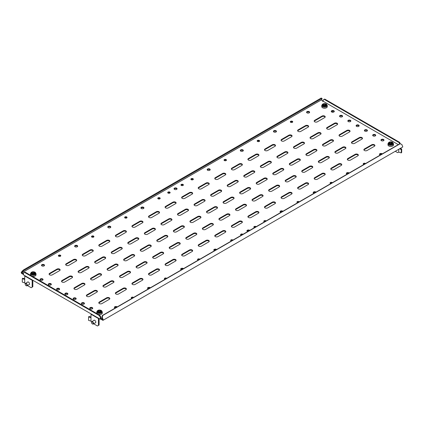 <?xml version="1.0" encoding="UTF-8"?>
<svg xmlns="http://www.w3.org/2000/svg" width="424" height="424" viewBox="0 0 424 424"><rect width="100%" height="100%" fill="white"/><g stroke="black" fill="none" stroke-linecap="round" stroke-linejoin="round"><path stroke-width="0.64" d="M28.869 284.674A1.521 0.88 -120 0 0 29.219 284.605A1.521 0.88 -120 0 0 29.537 283.91A1.521 0.88 -120 0 0 28.869 282.379A1.521 0.88 -120 0 0 27.698 281.971A1.521 0.88 -120 0 0 27.465 282.241M95.14 322.934A1.521 0.88 -120 0 0 95.49 322.865A1.521 0.88 -120 0 0 95.808 322.171A1.521 0.88 -120 0 0 95.14 320.639A1.521 0.88 -120 0 0 93.969 320.231A1.521 0.88 -120 0 0 93.731 320.502M89.782 308.524A1.521 0.88 180 0 1 90.148 308.19A1.521 0.88 180 0 1 92.665 308.524M90.148 307.617A1.521 0.88 180 0 1 91.807 307.426A1.521 0.88 180 0 1 92.745 308.237A1.521 0.88 180 0 1 92.3 308.858A1.521 0.88 180 0 1 90.641 309.048A1.521 0.88 180 0 1 89.703 308.237A1.521 0.88 180 0 1 90.148 307.617M81.498 303.743A1.521 0.88 180 0 1 81.864 303.409A1.521 0.88 180 0 1 84.381 303.743M81.864 302.831A1.521 0.88 180 0 1 83.523 302.641A1.521 0.88 180 0 1 84.461 303.457A1.521 0.88 180 0 1 84.016 304.077A1.521 0.88 180 0 1 82.357 304.268A1.521 0.88 180 0 1 81.419 303.457A1.521 0.88 180 0 1 81.864 302.831M73.214 298.957A1.521 0.88 180 0 1 73.58 298.623A1.521 0.88 180 0 1 76.097 298.957M73.58 298.051A1.521 0.88 180 0 1 75.239 297.86A1.521 0.88 180 0 1 76.177 298.671A1.521 0.88 180 0 1 75.732 299.296A1.521 0.88 180 0 1 74.073 299.487A1.521 0.88 180 0 1 73.135 298.671A1.521 0.88 180 0 1 73.58 298.051M64.936 294.176A1.521 0.88 180 0 1 65.296 293.843A1.521 0.88 180 0 1 67.814 294.176M65.296 293.27A1.521 0.88 180 0 1 66.955 293.079A1.521 0.88 180 0 1 67.893 293.89A1.521 0.88 180 0 1 67.448 294.51A1.521 0.88 180 0 1 65.789 294.701A1.521 0.88 180 0 1 64.851 293.89A1.521 0.88 180 0 1 65.296 293.27M56.652 289.396A1.521 0.88 180 0 1 57.012 289.057A1.521 0.88 180 0 1 59.53 289.396M57.012 288.484A1.521 0.88 180 0 1 58.671 288.294A1.521 0.88 180 0 1 59.614 289.104A1.521 0.88 180 0 1 59.164 289.73A1.521 0.88 180 0 1 57.505 289.921A1.521 0.88 180 0 1 56.567 289.104A1.521 0.88 180 0 1 57.012 288.484M48.368 284.61A1.521 0.88 180 0 1 48.728 284.276A1.521 0.88 180 0 1 51.246 284.61M48.728 283.704A1.521 0.88 180 0 1 50.387 283.513A1.521 0.88 180 0 1 51.331 284.324A1.521 0.88 180 0 1 50.88 284.944A1.521 0.88 180 0 1 49.221 285.135A1.521 0.88 180 0 1 48.283 284.324A1.521 0.88 180 0 1 48.728 283.704M363.94 150.032A1.876 1.081 180 0 1 364.417 149.55L371.71 145.342A1.876 1.081 180 0 1 374.843 145.824M364.417 150.509A1.876 1.081 180 0 1 363.871 149.746A1.876 1.081 180 0 1 364.417 148.978L371.71 144.769A1.876 1.081 180 0 1 373.751 144.536A1.876 1.081 180 0 1 374.911 145.533A1.876 1.081 180 0 1 374.36 146.301L367.073 150.509A1.876 1.081 180 0 1 364.417 150.509M351.512 142.856A1.876 1.081 180 0 1 351.994 142.379L359.282 138.171A1.876 1.081 180 0 1 362.419 138.648M351.994 143.333A1.876 1.081 180 0 1 351.443 142.57A1.876 1.081 180 0 1 351.994 141.807L359.282 137.599A1.876 1.081 180 0 1 361.328 137.36A1.876 1.081 180 0 1 362.483 138.362A1.876 1.081 180 0 1 361.937 139.125L354.644 143.333A1.876 1.081 180 0 1 351.994 143.333M339.089 135.685A1.876 1.081 180 0 1 339.571 135.203L346.859 130.995A1.876 1.081 180 0 1 349.991 131.472M339.571 136.162A1.876 1.081 180 0 1 339.02 135.394A1.876 1.081 180 0 1 339.571 134.631L346.859 130.422A1.876 1.081 180 0 1 348.899 130.189A1.876 1.081 180 0 1 350.06 131.186A1.876 1.081 180 0 1 349.509 131.954L342.221 136.162A1.876 1.081 180 0 1 339.571 136.162M326.66 128.509A1.876 1.081 180 0 1 327.143 128.032L334.435 123.824A1.876 1.081 180 0 1 337.568 124.301M327.143 128.986A1.876 1.081 180 0 1 326.597 128.223A1.876 1.081 180 0 1 327.143 127.454L334.435 123.246A1.876 1.081 180 0 1 336.476 123.013A1.876 1.081 180 0 1 337.631 124.015A1.876 1.081 180 0 1 337.085 124.778L329.793 128.986A1.876 1.081 180 0 1 327.143 128.986M314.237 121.333A1.876 1.081 180 0 1 314.719 120.856L322.007 116.648A1.876 1.081 180 0 1 325.139 117.125M314.719 121.815A1.876 1.081 180 0 1 314.168 121.047A1.876 1.081 180 0 1 314.719 120.284L322.007 116.075A1.876 1.081 180 0 1 324.053 115.842A1.876 1.081 180 0 1 325.208 116.838A1.876 1.081 180 0 1 324.657 117.607L317.369 121.815A1.876 1.081 180 0 1 314.719 121.815M347.373 159.594A1.876 1.081 180 0 1 347.855 159.117L355.142 154.908A1.876 1.081 180 0 1 358.275 155.385M347.855 160.076A1.876 1.081 180 0 1 347.304 159.307A1.876 1.081 180 0 1 347.855 158.544L355.142 154.336A1.876 1.081 180 0 1 357.183 154.103A1.876 1.081 180 0 1 358.344 155.099A1.876 1.081 180 0 1 357.792 155.868L350.505 160.076A1.876 1.081 180 0 1 347.855 160.076M334.944 152.423A1.876 1.081 180 0 1 335.426 151.946L342.719 147.738A1.876 1.081 180 0 1 345.851 148.214M335.426 152.9A1.876 1.081 180 0 1 334.881 152.137A1.876 1.081 180 0 1 335.426 151.368L342.719 147.16A1.876 1.081 180 0 1 344.76 146.927A1.876 1.081 180 0 1 345.915 147.928A1.876 1.081 180 0 1 345.369 148.692L338.076 152.9A1.876 1.081 180 0 1 335.426 152.9M322.521 145.247A1.876 1.081 180 0 1 323.003 144.769L330.291 140.561A1.876 1.081 180 0 1 333.423 141.038M323.003 145.729A1.876 1.081 180 0 1 322.452 144.96A1.876 1.081 180 0 1 323.003 144.197L330.291 139.989A1.876 1.081 180 0 1 332.331 139.75A1.876 1.081 180 0 1 333.492 140.752A1.876 1.081 180 0 1 332.941 141.515L325.653 145.729A1.876 1.081 180 0 1 323.003 145.729M310.092 138.076A1.876 1.081 180 0 1 310.575 137.599L317.868 133.385A1.876 1.081 180 0 1 321 133.867M310.575 138.553A1.876 1.081 180 0 1 310.029 137.789A1.876 1.081 180 0 1 310.575 137.021L317.868 132.813A1.876 1.081 180 0 1 319.908 132.579A1.876 1.081 180 0 1 321.063 133.581A1.876 1.081 180 0 1 320.518 134.344L313.225 138.553A1.876 1.081 180 0 1 310.575 138.553M297.669 130.899A1.876 1.081 180 0 1 298.151 130.422L305.439 126.214A1.876 1.081 180 0 1 308.571 126.691M298.151 131.376A1.876 1.081 180 0 1 297.6 130.613A1.876 1.081 180 0 1 298.151 129.85L305.439 125.642A1.876 1.081 180 0 1 307.485 125.403A1.876 1.081 180 0 1 308.64 126.405A1.876 1.081 180 0 1 308.089 127.168L300.801 131.376A1.876 1.081 180 0 1 298.151 131.376M330.805 169.16A1.876 1.081 180 0 1 331.287 168.683L338.575 164.475A1.876 1.081 180 0 1 341.707 164.952M331.287 169.637A1.876 1.081 180 0 1 330.736 168.874A1.876 1.081 180 0 1 331.287 168.111L338.575 163.903A1.876 1.081 180 0 1 340.615 163.664A1.876 1.081 180 0 1 341.776 164.666A1.876 1.081 180 0 1 341.225 165.429L333.937 169.637A1.876 1.081 180 0 1 331.287 169.637M318.376 161.989A1.876 1.081 180 0 1 318.859 161.507L326.151 157.299A1.876 1.081 180 0 1 329.284 157.776M318.859 162.466A1.876 1.081 180 0 1 318.313 161.698A1.876 1.081 180 0 1 318.859 160.934L326.151 156.726A1.876 1.081 180 0 1 328.192 156.493A1.876 1.081 180 0 1 329.347 157.489A1.876 1.081 180 0 1 328.801 158.258L321.509 162.466A1.876 1.081 180 0 1 318.859 162.466M305.953 154.813A1.876 1.081 180 0 1 306.435 154.336L313.723 150.128A1.876 1.081 180 0 1 316.855 150.605M306.435 155.29A1.876 1.081 180 0 1 305.884 154.527A1.876 1.081 180 0 1 306.435 153.764L313.723 149.55A1.876 1.081 180 0 1 315.769 149.317A1.876 1.081 180 0 1 316.924 150.319A1.876 1.081 180 0 1 316.373 151.082L309.085 155.29A1.876 1.081 180 0 1 306.435 155.29M293.525 147.637A1.876 1.081 180 0 1 294.007 147.16L301.3 142.952A1.876 1.081 180 0 1 304.432 143.429M294.007 148.119A1.876 1.081 180 0 1 293.461 147.351A1.876 1.081 180 0 1 294.007 146.587L301.3 142.379A1.876 1.081 180 0 1 303.34 142.146A1.876 1.081 180 0 1 304.496 143.142A1.876 1.081 180 0 1 303.95 143.911L296.657 148.119A1.876 1.081 180 0 1 294.007 148.119M281.101 140.466A1.876 1.081 180 0 1 281.584 139.989L288.871 135.781A1.876 1.081 180 0 1 292.004 136.258M281.584 140.943A1.876 1.081 180 0 1 281.033 140.18A1.876 1.081 180 0 1 281.584 139.411L288.871 135.203A1.876 1.081 180 0 1 290.917 134.97A1.876 1.081 180 0 1 292.072 135.972A1.876 1.081 180 0 1 291.521 136.735L284.234 140.943A1.876 1.081 180 0 1 281.584 140.943M314.237 178.727A1.876 1.081 180 0 1 314.719 178.25L322.007 174.041A1.876 1.081 180 0 1 325.139 174.518M314.719 179.204A1.876 1.081 180 0 1 314.168 178.44A1.876 1.081 180 0 1 314.719 177.672L322.007 173.464A1.876 1.081 180 0 1 324.053 173.231A1.876 1.081 180 0 1 325.208 174.232A1.876 1.081 180 0 1 324.657 174.995L317.369 179.204A1.876 1.081 180 0 1 314.719 179.204M301.809 171.55A1.876 1.081 180 0 1 302.291 171.073L309.584 166.865A1.876 1.081 180 0 1 312.716 167.342M302.291 172.033A1.876 1.081 180 0 1 301.745 171.264A1.876 1.081 180 0 1 302.291 170.501L309.584 166.293A1.876 1.081 180 0 1 311.624 166.054A1.876 1.081 180 0 1 312.779 167.056A1.876 1.081 180 0 1 312.234 167.819L304.941 172.033A1.876 1.081 180 0 1 302.291 172.033M289.385 164.38A1.876 1.081 180 0 1 289.868 163.903L297.155 159.689A1.876 1.081 180 0 1 300.287 160.171M289.868 164.857A1.876 1.081 180 0 1 289.316 164.093A1.876 1.081 180 0 1 289.868 163.325L297.155 159.117A1.876 1.081 180 0 1 299.201 158.883A1.876 1.081 180 0 1 300.356 159.885A1.876 1.081 180 0 1 299.805 160.648L292.518 164.857A1.876 1.081 180 0 1 289.868 164.857M276.957 157.203A1.876 1.081 180 0 1 277.439 156.726L284.732 152.518A1.876 1.081 180 0 1 287.864 152.995M277.439 157.68A1.876 1.081 180 0 1 276.893 156.917A1.876 1.081 180 0 1 277.439 156.154L284.732 151.946A1.876 1.081 180 0 1 286.772 151.707A1.876 1.081 180 0 1 287.933 152.709A1.876 1.081 180 0 1 287.382 153.472L280.094 157.68A1.876 1.081 180 0 1 277.439 157.68M264.534 150.032A1.876 1.081 180 0 1 265.016 149.55L272.303 145.342A1.876 1.081 180 0 1 275.436 145.824M265.016 150.509A1.876 1.081 180 0 1 264.465 149.746A1.876 1.081 180 0 1 265.016 148.978L272.303 144.769A1.876 1.081 180 0 1 274.349 144.536A1.876 1.081 180 0 1 275.505 145.533A1.876 1.081 180 0 1 274.959 146.301L267.666 150.509A1.876 1.081 180 0 1 265.016 150.509M297.669 188.293A1.876 1.081 180 0 1 298.151 187.811L305.439 183.603A1.876 1.081 180 0 1 308.571 184.085M298.151 188.77A1.876 1.081 180 0 1 297.6 188.002A1.876 1.081 180 0 1 298.151 187.238L305.439 183.03A1.876 1.081 180 0 1 307.485 182.797A1.876 1.081 180 0 1 308.64 183.793A1.876 1.081 180 0 1 308.089 184.562L300.801 188.77A1.876 1.081 180 0 1 298.151 188.77M285.241 181.117A1.876 1.081 180 0 1 285.723 180.64L293.016 176.432A1.876 1.081 180 0 1 296.148 176.909M285.723 181.594A1.876 1.081 180 0 1 285.177 180.831A1.876 1.081 180 0 1 285.723 180.067L293.016 175.854A1.876 1.081 180 0 1 295.056 175.621A1.876 1.081 180 0 1 296.212 176.623A1.876 1.081 180 0 1 295.666 177.386L288.373 181.594A1.876 1.081 180 0 1 285.723 181.594M272.817 173.941A1.876 1.081 180 0 1 273.3 173.464L280.587 169.256A1.876 1.081 180 0 1 283.72 169.733M273.3 174.423A1.876 1.081 180 0 1 272.749 173.654A1.876 1.081 180 0 1 273.3 172.891L280.587 168.683A1.876 1.081 180 0 1 282.633 168.45A1.876 1.081 180 0 1 283.789 169.446A1.876 1.081 180 0 1 283.237 170.215L275.95 174.423A1.876 1.081 180 0 1 273.3 174.423M260.394 166.77A1.876 1.081 180 0 1 260.871 166.293L268.164 162.085A1.876 1.081 180 0 1 271.296 162.562M260.871 167.247A1.876 1.081 180 0 1 260.325 166.484A1.876 1.081 180 0 1 260.871 165.715L268.164 161.507A1.876 1.081 180 0 1 270.205 161.274A1.876 1.081 180 0 1 271.365 162.275A1.876 1.081 180 0 1 270.814 163.039L263.527 167.247A1.876 1.081 180 0 1 260.871 167.247M247.966 159.594A1.876 1.081 180 0 1 248.448 159.117L255.736 154.908A1.876 1.081 180 0 1 258.873 155.385M248.448 160.076A1.876 1.081 180 0 1 247.897 159.307A1.876 1.081 180 0 1 248.448 158.544L255.736 154.336A1.876 1.081 180 0 1 257.781 154.103A1.876 1.081 180 0 1 258.937 155.099A1.876 1.081 180 0 1 258.391 155.868L251.098 160.076A1.876 1.081 180 0 1 248.448 160.076M281.101 197.854A1.876 1.081 180 0 1 281.584 197.377L288.871 193.169A1.876 1.081 180 0 1 292.004 193.646M281.584 198.337A1.876 1.081 180 0 1 281.033 197.568A1.876 1.081 180 0 1 281.584 196.805L288.871 192.597A1.876 1.081 180 0 1 290.917 192.358A1.876 1.081 180 0 1 292.072 193.36A1.876 1.081 180 0 1 291.521 194.123L284.234 198.337A1.876 1.081 180 0 1 281.584 198.337M268.678 190.683A1.876 1.081 180 0 1 269.155 190.206L276.448 185.993A1.876 1.081 180 0 1 279.58 186.475M269.155 191.16A1.876 1.081 180 0 1 268.609 190.397A1.876 1.081 180 0 1 269.155 189.629L276.448 185.421A1.876 1.081 180 0 1 278.489 185.187A1.876 1.081 180 0 1 279.649 186.189A1.876 1.081 180 0 1 279.098 186.952L271.811 191.16A1.876 1.081 180 0 1 269.155 191.16M256.25 183.507A1.876 1.081 180 0 1 256.732 183.03L264.019 178.822A1.876 1.081 180 0 1 267.152 179.299M256.732 183.984A1.876 1.081 180 0 1 256.181 183.221A1.876 1.081 180 0 1 256.732 182.458L264.019 178.25A1.876 1.081 180 0 1 266.065 178.011A1.876 1.081 180 0 1 267.221 179.013A1.876 1.081 180 0 1 266.675 179.776L259.382 183.984A1.876 1.081 180 0 1 256.732 183.984M243.827 176.336A1.876 1.081 180 0 1 244.309 175.854L251.596 171.646A1.876 1.081 180 0 1 254.729 172.128M244.309 176.813A1.876 1.081 180 0 1 243.758 176.05A1.876 1.081 180 0 1 244.309 175.282L251.596 171.073A1.876 1.081 180 0 1 253.637 170.84A1.876 1.081 180 0 1 254.798 171.837A1.876 1.081 180 0 1 254.246 172.605L246.959 176.813A1.876 1.081 180 0 1 244.309 176.813M231.398 169.16A1.876 1.081 180 0 1 231.88 168.683L239.173 164.475A1.876 1.081 180 0 1 242.305 164.952M231.88 169.637A1.876 1.081 180 0 1 231.334 168.874A1.876 1.081 180 0 1 231.88 168.111L239.173 163.903A1.876 1.081 180 0 1 241.214 163.664A1.876 1.081 180 0 1 242.369 164.666A1.876 1.081 180 0 1 241.823 165.429L234.53 169.637A1.876 1.081 180 0 1 231.88 169.637M264.534 207.421A1.876 1.081 180 0 1 265.016 206.944L272.303 202.736A1.876 1.081 180 0 1 275.436 203.213M265.016 207.898A1.876 1.081 180 0 1 264.465 207.135A1.876 1.081 180 0 1 265.016 206.371L272.303 202.158A1.876 1.081 180 0 1 274.349 201.925A1.876 1.081 180 0 1 275.505 202.926A1.876 1.081 180 0 1 274.959 203.69L267.666 207.898A1.876 1.081 180 0 1 265.016 207.898M252.11 200.25A1.876 1.081 180 0 1 252.593 199.768L259.88 195.559A1.876 1.081 180 0 1 263.012 196.036M252.593 200.727A1.876 1.081 180 0 1 252.042 199.958A1.876 1.081 180 0 1 252.593 199.195L259.88 194.987A1.876 1.081 180 0 1 261.921 194.754A1.876 1.081 180 0 1 263.081 195.75A1.876 1.081 180 0 1 262.53 196.519L255.243 200.727A1.876 1.081 180 0 1 252.593 200.727M239.682 193.074A1.876 1.081 180 0 1 240.164 192.597L247.452 188.388A1.876 1.081 180 0 1 250.589 188.866M240.164 193.551A1.876 1.081 180 0 1 239.613 192.788A1.876 1.081 180 0 1 240.164 192.019L247.452 187.811A1.876 1.081 180 0 1 249.498 187.578A1.876 1.081 180 0 1 250.653 188.579A1.876 1.081 180 0 1 250.107 189.343L242.814 193.551A1.876 1.081 180 0 1 240.164 193.551M227.259 185.898A1.876 1.081 180 0 1 227.741 185.421L235.029 181.212A1.876 1.081 180 0 1 238.161 181.689M227.741 186.38A1.876 1.081 180 0 1 227.19 185.611A1.876 1.081 180 0 1 227.741 184.848L235.029 180.64A1.876 1.081 180 0 1 237.069 180.407A1.876 1.081 180 0 1 238.23 181.403A1.876 1.081 180 0 1 237.679 182.172L230.391 186.38A1.876 1.081 180 0 1 227.741 186.38M214.83 178.727A1.876 1.081 180 0 1 215.312 178.25L222.605 174.041A1.876 1.081 180 0 1 225.738 174.518M215.312 179.204A1.876 1.081 180 0 1 214.767 178.44A1.876 1.081 180 0 1 215.312 177.672L222.605 173.464A1.876 1.081 180 0 1 224.646 173.231A1.876 1.081 180 0 1 225.801 174.232A1.876 1.081 180 0 1 225.255 174.995L217.963 179.204A1.876 1.081 180 0 1 215.312 179.204M247.966 216.987A1.876 1.081 180 0 1 248.448 216.51L255.736 212.297A1.876 1.081 180 0 1 258.873 212.779M248.448 217.464A1.876 1.081 180 0 1 247.897 216.701A1.876 1.081 180 0 1 248.448 215.933L255.736 211.724A1.876 1.081 180 0 1 257.781 211.491A1.876 1.081 180 0 1 258.937 212.493A1.876 1.081 180 0 1 258.391 213.256L251.098 217.464A1.876 1.081 180 0 1 248.448 217.464M235.543 209.811A1.876 1.081 180 0 1 236.025 209.334L243.312 205.126A1.876 1.081 180 0 1 246.445 205.603M236.025 210.288A1.876 1.081 180 0 1 235.474 209.525A1.876 1.081 180 0 1 236.025 208.762L243.312 204.554A1.876 1.081 180 0 1 245.353 204.315A1.876 1.081 180 0 1 246.514 205.317A1.876 1.081 180 0 1 245.962 206.08L238.675 210.288A1.876 1.081 180 0 1 236.025 210.288M223.114 202.64A1.876 1.081 180 0 1 223.596 202.158L230.889 197.95A1.876 1.081 180 0 1 234.022 198.432M223.596 203.117A1.876 1.081 180 0 1 223.051 202.354A1.876 1.081 180 0 1 223.596 201.586L230.889 197.377A1.876 1.081 180 0 1 232.93 197.144A1.876 1.081 180 0 1 234.085 198.141A1.876 1.081 180 0 1 233.539 198.909L226.246 203.117A1.876 1.081 180 0 1 223.596 203.117M210.691 195.464A1.876 1.081 180 0 1 211.173 194.987L218.461 190.779A1.876 1.081 180 0 1 221.593 191.256M211.173 195.941A1.876 1.081 180 0 1 210.622 195.178A1.876 1.081 180 0 1 211.173 194.415L218.461 190.206A1.876 1.081 180 0 1 220.507 189.968A1.876 1.081 180 0 1 221.662 190.97A1.876 1.081 180 0 1 221.111 191.733L213.823 195.941A1.876 1.081 180 0 1 211.173 195.941M198.262 188.293A1.876 1.081 180 0 1 198.745 187.811L206.038 183.603A1.876 1.081 180 0 1 209.17 184.085M198.745 188.77A1.876 1.081 180 0 1 198.199 188.002A1.876 1.081 180 0 1 198.745 187.238L206.038 183.03A1.876 1.081 180 0 1 208.078 182.797A1.876 1.081 180 0 1 209.233 183.793A1.876 1.081 180 0 1 208.688 184.562L201.395 188.77A1.876 1.081 180 0 1 198.745 188.77M231.398 226.554A1.876 1.081 180 0 1 231.88 226.072L239.173 221.863A1.876 1.081 180 0 1 242.305 222.34M231.88 227.031A1.876 1.081 180 0 1 231.334 226.262A1.876 1.081 180 0 1 231.88 225.499L239.173 221.291A1.876 1.081 180 0 1 241.214 221.058A1.876 1.081 180 0 1 242.369 222.054A1.876 1.081 180 0 1 241.823 222.823L234.53 227.031A1.876 1.081 180 0 1 231.88 227.031M218.975 219.378A1.876 1.081 180 0 1 219.457 218.901L226.745 214.692A1.876 1.081 180 0 1 229.877 215.169M219.457 219.855A1.876 1.081 180 0 1 218.906 219.091A1.876 1.081 180 0 1 219.457 218.323L226.745 214.115A1.876 1.081 180 0 1 228.785 213.882A1.876 1.081 180 0 1 229.946 214.883A1.876 1.081 180 0 1 229.395 215.646L222.107 219.855A1.876 1.081 180 0 1 219.457 219.855M206.546 212.201A1.876 1.081 180 0 1 207.029 211.724L214.321 207.516A1.876 1.081 180 0 1 217.454 207.993M207.029 212.684A1.876 1.081 180 0 1 206.483 211.915A1.876 1.081 180 0 1 207.029 211.152L214.321 206.944A1.876 1.081 180 0 1 216.362 206.711A1.876 1.081 180 0 1 217.517 207.707A1.876 1.081 180 0 1 216.971 208.476L209.679 212.684A1.876 1.081 180 0 1 207.029 212.684M194.123 205.031A1.876 1.081 180 0 1 194.605 204.554L201.893 200.345A1.876 1.081 180 0 1 205.025 200.822M194.605 205.508A1.876 1.081 180 0 1 194.054 204.744A1.876 1.081 180 0 1 194.605 203.976L201.893 199.768A1.876 1.081 180 0 1 203.939 199.534A1.876 1.081 180 0 1 205.094 200.536A1.876 1.081 180 0 1 204.543 201.299L197.255 205.508A1.876 1.081 180 0 1 194.605 205.508M181.695 197.854A1.876 1.081 180 0 1 182.177 197.377L189.47 193.169A1.876 1.081 180 0 1 192.602 193.646M182.177 198.337A1.876 1.081 180 0 1 181.631 197.568A1.876 1.081 180 0 1 182.177 196.805L189.47 192.597A1.876 1.081 180 0 1 191.51 192.358A1.876 1.081 180 0 1 192.666 193.36A1.876 1.081 180 0 1 192.12 194.123L184.827 198.337A1.876 1.081 180 0 1 182.177 198.337M214.83 236.115A1.876 1.081 180 0 1 215.312 235.638L222.605 231.43A1.876 1.081 180 0 1 225.738 231.907M215.312 236.597A1.876 1.081 180 0 1 214.767 235.829A1.876 1.081 180 0 1 215.312 235.066L222.605 230.857A1.876 1.081 180 0 1 224.646 230.619A1.876 1.081 180 0 1 225.801 231.621A1.876 1.081 180 0 1 225.255 232.384L217.963 236.597A1.876 1.081 180 0 1 215.312 236.597M202.407 228.944A1.876 1.081 180 0 1 202.889 228.462L210.177 224.254A1.876 1.081 180 0 1 213.309 224.736M202.889 229.421A1.876 1.081 180 0 1 202.338 228.658A1.876 1.081 180 0 1 202.889 227.889L210.177 223.681A1.876 1.081 180 0 1 212.223 223.448A1.876 1.081 180 0 1 213.378 224.444A1.876 1.081 180 0 1 212.827 225.213L205.539 229.421A1.876 1.081 180 0 1 202.889 229.421M189.978 221.768A1.876 1.081 180 0 1 190.461 221.291L197.754 217.083A1.876 1.081 180 0 1 200.886 217.56M190.461 222.245A1.876 1.081 180 0 1 189.915 221.482A1.876 1.081 180 0 1 190.461 220.719L197.754 216.51A1.876 1.081 180 0 1 199.794 216.272A1.876 1.081 180 0 1 200.95 217.274A1.876 1.081 180 0 1 200.404 218.037L193.111 222.245A1.876 1.081 180 0 1 190.461 222.245M177.555 214.597A1.876 1.081 180 0 1 178.038 214.115L185.325 209.907A1.876 1.081 180 0 1 188.457 210.389M178.038 215.074A1.876 1.081 180 0 1 177.486 214.306A1.876 1.081 180 0 1 178.038 213.542L185.325 209.334A1.876 1.081 180 0 1 187.371 209.101A1.876 1.081 180 0 1 188.526 210.097A1.876 1.081 180 0 1 187.975 210.866L180.688 215.074A1.876 1.081 180 0 1 178.038 215.074M165.127 207.421A1.876 1.081 180 0 1 165.609 206.944L172.902 202.736A1.876 1.081 180 0 1 176.034 203.213M165.609 207.898A1.876 1.081 180 0 1 165.063 207.135A1.876 1.081 180 0 1 165.609 206.371L172.902 202.158A1.876 1.081 180 0 1 174.942 201.925A1.876 1.081 180 0 1 176.103 202.926A1.876 1.081 180 0 1 175.552 203.69L168.264 207.898A1.876 1.081 180 0 1 165.609 207.898M198.262 245.682A1.876 1.081 180 0 1 198.745 245.204L206.038 240.996A1.876 1.081 180 0 1 209.17 241.473M198.745 246.159A1.876 1.081 180 0 1 198.199 245.395A1.876 1.081 180 0 1 198.745 244.627L206.038 240.419A1.876 1.081 180 0 1 208.078 240.185A1.876 1.081 180 0 1 209.233 241.187A1.876 1.081 180 0 1 208.688 241.95L201.395 246.159A1.876 1.081 180 0 1 198.745 246.159M185.839 238.505A1.876 1.081 180 0 1 186.322 238.028L193.609 233.82A1.876 1.081 180 0 1 196.741 234.297M186.322 238.988A1.876 1.081 180 0 1 185.77 238.219A1.876 1.081 180 0 1 186.322 237.456L193.609 233.248A1.876 1.081 180 0 1 195.655 233.014A1.876 1.081 180 0 1 196.81 234.011A1.876 1.081 180 0 1 196.259 234.779L188.972 238.988A1.876 1.081 180 0 1 186.322 238.988M173.411 231.334A1.876 1.081 180 0 1 173.893 230.857L181.186 226.649A1.876 1.081 180 0 1 184.318 227.126M173.893 231.811A1.876 1.081 180 0 1 173.347 231.048A1.876 1.081 180 0 1 173.893 230.28L181.186 226.072A1.876 1.081 180 0 1 183.226 225.838A1.876 1.081 180 0 1 184.387 226.84A1.876 1.081 180 0 1 183.836 227.603L176.548 231.811A1.876 1.081 180 0 1 173.893 231.811M160.988 224.158A1.876 1.081 180 0 1 161.47 223.681L168.757 219.473A1.876 1.081 180 0 1 171.89 219.95M161.47 224.641A1.876 1.081 180 0 1 160.919 223.872A1.876 1.081 180 0 1 161.47 223.109L168.757 218.901A1.876 1.081 180 0 1 170.803 218.662A1.876 1.081 180 0 1 171.959 219.664A1.876 1.081 180 0 1 171.407 220.432L164.12 224.641A1.876 1.081 180 0 1 161.47 224.641M148.564 216.987A1.876 1.081 180 0 1 149.041 216.51L156.334 212.297A1.876 1.081 180 0 1 159.466 212.779M149.041 217.464A1.876 1.081 180 0 1 148.495 216.701A1.876 1.081 180 0 1 149.041 215.933L156.334 211.724A1.876 1.081 180 0 1 158.375 211.491A1.876 1.081 180 0 1 159.535 212.493A1.876 1.081 180 0 1 158.984 213.256L151.697 217.464A1.876 1.081 180 0 1 149.041 217.464M181.695 255.248A1.876 1.081 180 0 1 182.177 254.771L189.47 250.558A1.876 1.081 180 0 1 192.602 251.04M182.177 255.725A1.876 1.081 180 0 1 181.631 254.962A1.876 1.081 180 0 1 182.177 254.193L189.47 249.985A1.876 1.081 180 0 1 191.51 249.752A1.876 1.081 180 0 1 192.666 250.754A1.876 1.081 180 0 1 192.12 251.517L184.827 255.725A1.876 1.081 180 0 1 182.177 255.725M169.271 248.072A1.876 1.081 180 0 1 169.754 247.595L177.041 243.387A1.876 1.081 180 0 1 180.173 243.864M169.754 248.549A1.876 1.081 180 0 1 169.203 247.786A1.876 1.081 180 0 1 169.754 247.022L177.041 242.814A1.876 1.081 180 0 1 179.087 242.576A1.876 1.081 180 0 1 180.242 243.577A1.876 1.081 180 0 1 179.691 244.341L172.404 248.549A1.876 1.081 180 0 1 169.754 248.549M156.848 240.901A1.876 1.081 180 0 1 157.325 240.419L164.618 236.21A1.876 1.081 180 0 1 167.75 236.693M157.325 241.378A1.876 1.081 180 0 1 156.779 240.609A1.876 1.081 180 0 1 157.325 239.846L164.618 235.638A1.876 1.081 180 0 1 166.659 235.405A1.876 1.081 180 0 1 167.819 236.401A1.876 1.081 180 0 1 167.268 237.17L159.981 241.378A1.876 1.081 180 0 1 157.325 241.378M144.42 233.725A1.876 1.081 180 0 1 144.902 233.248L152.19 229.04A1.876 1.081 180 0 1 155.322 229.517M144.902 234.202A1.876 1.081 180 0 1 144.351 233.439A1.876 1.081 180 0 1 144.902 232.675L152.19 228.462A1.876 1.081 180 0 1 154.235 228.229A1.876 1.081 180 0 1 155.391 229.23A1.876 1.081 180 0 1 154.845 229.994L147.552 234.202A1.876 1.081 180 0 1 144.902 234.202M131.997 226.554A1.876 1.081 180 0 1 132.479 226.072L139.766 221.863A1.876 1.081 180 0 1 142.899 222.34M132.479 227.031A1.876 1.081 180 0 1 131.928 226.262A1.876 1.081 180 0 1 132.479 225.499L139.766 221.291A1.876 1.081 180 0 1 141.807 221.058A1.876 1.081 180 0 1 142.968 222.054A1.876 1.081 180 0 1 142.416 222.823L135.129 227.031A1.876 1.081 180 0 1 132.479 227.031M165.127 264.809A1.876 1.081 180 0 1 165.609 264.332L172.902 260.124A1.876 1.081 180 0 1 176.034 260.601M165.609 265.292A1.876 1.081 180 0 1 165.063 264.523A1.876 1.081 180 0 1 165.609 263.76L172.902 259.552A1.876 1.081 180 0 1 174.942 259.318A1.876 1.081 180 0 1 176.103 260.315A1.876 1.081 180 0 1 175.552 261.083L168.264 265.292A1.876 1.081 180 0 1 165.609 265.292M152.704 257.638A1.876 1.081 180 0 1 153.186 257.161L160.473 252.953A1.876 1.081 180 0 1 163.606 253.43M153.186 258.115A1.876 1.081 180 0 1 152.635 257.352A1.876 1.081 180 0 1 153.186 256.584L160.473 252.375A1.876 1.081 180 0 1 162.519 252.142A1.876 1.081 180 0 1 163.675 253.144A1.876 1.081 180 0 1 163.129 253.907L155.836 258.115A1.876 1.081 180 0 1 153.186 258.115M140.28 250.462A1.876 1.081 180 0 1 140.763 249.985L148.05 245.777A1.876 1.081 180 0 1 151.183 246.254M140.763 250.944A1.876 1.081 180 0 1 140.212 250.176A1.876 1.081 180 0 1 140.763 249.413L148.05 245.204A1.876 1.081 180 0 1 150.091 244.971A1.876 1.081 180 0 1 151.251 245.968A1.876 1.081 180 0 1 150.7 246.736L143.413 250.944A1.876 1.081 180 0 1 140.763 250.944M127.852 243.291A1.876 1.081 180 0 1 128.334 242.814L135.627 238.606A1.876 1.081 180 0 1 138.759 239.083M128.334 243.768A1.876 1.081 180 0 1 127.788 243.005A1.876 1.081 180 0 1 128.334 242.237L135.627 238.028A1.876 1.081 180 0 1 137.668 237.795A1.876 1.081 180 0 1 138.823 238.797A1.876 1.081 180 0 1 138.277 239.56L130.984 243.768A1.876 1.081 180 0 1 128.334 243.768M115.429 236.115A1.876 1.081 180 0 1 115.911 235.638L123.198 231.43A1.876 1.081 180 0 1 126.331 231.907M115.911 236.597A1.876 1.081 180 0 1 115.36 235.829A1.876 1.081 180 0 1 115.911 235.066L123.198 230.857A1.876 1.081 180 0 1 125.239 230.619A1.876 1.081 180 0 1 126.4 231.621A1.876 1.081 180 0 1 125.849 232.384L118.561 236.597A1.876 1.081 180 0 1 115.911 236.597M148.564 274.376A1.876 1.081 180 0 1 149.041 273.899L156.334 269.691A1.876 1.081 180 0 1 159.466 270.168M149.041 274.853A1.876 1.081 180 0 1 148.495 274.089A1.876 1.081 180 0 1 149.041 273.326L156.334 269.118A1.876 1.081 180 0 1 158.375 268.88A1.876 1.081 180 0 1 159.535 269.881A1.876 1.081 180 0 1 158.984 270.644L151.697 274.853A1.876 1.081 180 0 1 149.041 274.853M136.136 267.205A1.876 1.081 180 0 1 136.618 266.723L143.906 262.514A1.876 1.081 180 0 1 147.043 262.997M136.618 267.682A1.876 1.081 180 0 1 136.067 266.919A1.876 1.081 180 0 1 136.618 266.15L143.906 261.942A1.876 1.081 180 0 1 145.951 261.709A1.876 1.081 180 0 1 147.107 262.705A1.876 1.081 180 0 1 146.561 263.474L139.268 267.682A1.876 1.081 180 0 1 136.618 267.682M123.713 260.029A1.876 1.081 180 0 1 124.195 259.552L131.482 255.343A1.876 1.081 180 0 1 134.615 255.82M124.195 260.506A1.876 1.081 180 0 1 123.644 259.742A1.876 1.081 180 0 1 124.195 258.979L131.482 254.771A1.876 1.081 180 0 1 133.523 254.532A1.876 1.081 180 0 1 134.684 255.534A1.876 1.081 180 0 1 134.132 256.297L126.845 260.506A1.876 1.081 180 0 1 124.195 260.506M111.284 252.858A1.876 1.081 180 0 1 111.766 252.375L119.059 248.167A1.876 1.081 180 0 1 122.192 248.644M111.766 253.335A1.876 1.081 180 0 1 111.221 252.566A1.876 1.081 180 0 1 111.766 251.803L119.059 247.595A1.876 1.081 180 0 1 121.1 247.362A1.876 1.081 180 0 1 122.255 248.358A1.876 1.081 180 0 1 121.709 249.127L114.416 253.335A1.876 1.081 180 0 1 111.766 253.335M98.861 245.682A1.876 1.081 180 0 1 99.343 245.204L106.631 240.996A1.876 1.081 180 0 1 109.763 241.473M99.343 246.159A1.876 1.081 180 0 1 98.792 245.395A1.876 1.081 180 0 1 99.343 244.627L106.631 240.419A1.876 1.081 180 0 1 108.677 240.185A1.876 1.081 180 0 1 109.832 241.187A1.876 1.081 180 0 1 109.281 241.95L101.993 246.159A1.876 1.081 180 0 1 99.343 246.159M131.997 283.942A1.876 1.081 180 0 1 132.479 283.465L139.766 279.257A1.876 1.081 180 0 1 142.899 279.734M132.479 284.419A1.876 1.081 180 0 1 131.928 283.656A1.876 1.081 180 0 1 132.479 282.887L139.766 278.679A1.876 1.081 180 0 1 141.807 278.446A1.876 1.081 180 0 1 142.968 279.448A1.876 1.081 180 0 1 142.416 280.211L135.129 284.419A1.876 1.081 180 0 1 132.479 284.419M119.568 276.766A1.876 1.081 180 0 1 120.05 276.289L127.343 272.081A1.876 1.081 180 0 1 130.475 272.558M120.05 277.248A1.876 1.081 180 0 1 119.504 276.48A1.876 1.081 180 0 1 120.05 275.717L127.343 271.508A1.876 1.081 180 0 1 129.384 271.275A1.876 1.081 180 0 1 130.539 272.272A1.876 1.081 180 0 1 129.993 273.04L122.7 277.248A1.876 1.081 180 0 1 120.05 277.248M107.145 269.595A1.876 1.081 180 0 1 107.627 269.118L114.915 264.91A1.876 1.081 180 0 1 118.047 265.387M107.627 270.072A1.876 1.081 180 0 1 107.076 269.309A1.876 1.081 180 0 1 107.627 268.54L114.915 264.332A1.876 1.081 180 0 1 116.96 264.099A1.876 1.081 180 0 1 118.116 265.101A1.876 1.081 180 0 1 117.565 265.864L110.277 270.072A1.876 1.081 180 0 1 107.627 270.072M94.716 262.419A1.876 1.081 180 0 1 95.199 261.942L102.491 257.734A1.876 1.081 180 0 1 105.624 258.211M95.199 262.901A1.876 1.081 180 0 1 94.653 262.133A1.876 1.081 180 0 1 95.199 261.37L102.491 257.161A1.876 1.081 180 0 1 104.532 256.923A1.876 1.081 180 0 1 105.687 257.925A1.876 1.081 180 0 1 105.141 258.688L97.849 262.901A1.876 1.081 180 0 1 95.199 262.901M82.293 255.248A1.876 1.081 180 0 1 82.775 254.771L90.063 250.558A1.876 1.081 180 0 1 93.195 251.04M82.775 255.725A1.876 1.081 180 0 1 82.224 254.962A1.876 1.081 180 0 1 82.775 254.193L90.063 249.985A1.876 1.081 180 0 1 92.109 249.752A1.876 1.081 180 0 1 93.264 250.754A1.876 1.081 180 0 1 92.713 251.517L85.425 255.725A1.876 1.081 180 0 1 82.775 255.725M115.429 293.509A1.876 1.081 180 0 1 115.911 293.026L123.198 288.818A1.876 1.081 180 0 1 126.331 289.3M115.911 293.986A1.876 1.081 180 0 1 115.36 293.223A1.876 1.081 180 0 1 115.911 292.454L123.198 288.246A1.876 1.081 180 0 1 125.239 288.013A1.876 1.081 180 0 1 126.4 289.009A1.876 1.081 180 0 1 125.849 289.778L118.561 293.986A1.876 1.081 180 0 1 115.911 293.986M103 286.333A1.876 1.081 180 0 1 103.483 285.856L110.775 281.647A1.876 1.081 180 0 1 113.908 282.124M103.483 286.81A1.876 1.081 180 0 1 102.937 286.046A1.876 1.081 180 0 1 103.483 285.283L110.775 281.075A1.876 1.081 180 0 1 112.816 280.836A1.876 1.081 180 0 1 113.971 281.838A1.876 1.081 180 0 1 113.425 282.601L106.133 286.81A1.876 1.081 180 0 1 103.483 286.81M90.577 279.162A1.876 1.081 180 0 1 91.059 278.679L98.347 274.471A1.876 1.081 180 0 1 101.479 274.948M91.059 279.639A1.876 1.081 180 0 1 90.508 278.87A1.876 1.081 180 0 1 91.059 278.107L98.347 273.899A1.876 1.081 180 0 1 100.393 273.666A1.876 1.081 180 0 1 101.548 274.662A1.876 1.081 180 0 1 100.997 275.43L93.709 279.639A1.876 1.081 180 0 1 91.059 279.639M78.148 271.985A1.876 1.081 180 0 1 78.631 271.508L85.924 267.3A1.876 1.081 180 0 1 89.056 267.777M78.631 272.462A1.876 1.081 180 0 1 78.085 271.699A1.876 1.081 180 0 1 78.631 270.936L85.924 266.723A1.876 1.081 180 0 1 87.964 266.489A1.876 1.081 180 0 1 89.12 267.491A1.876 1.081 180 0 1 88.574 268.254L81.281 272.462A1.876 1.081 180 0 1 78.631 272.462M65.725 264.809A1.876 1.081 180 0 1 66.208 264.332L73.495 260.124A1.876 1.081 180 0 1 76.627 260.601M66.208 265.292A1.876 1.081 180 0 1 65.656 264.523A1.876 1.081 180 0 1 66.208 263.76L73.495 259.552A1.876 1.081 180 0 1 75.541 259.318A1.876 1.081 180 0 1 76.696 260.315A1.876 1.081 180 0 1 76.145 261.083L68.858 265.292A1.876 1.081 180 0 1 66.208 265.292M98.861 303.07A1.876 1.081 180 0 1 99.343 302.593L106.631 298.385A1.876 1.081 180 0 1 109.763 298.862M99.343 303.552A1.876 1.081 180 0 1 98.792 302.784A1.876 1.081 180 0 1 99.343 302.021L106.631 297.812A1.876 1.081 180 0 1 108.677 297.579A1.876 1.081 180 0 1 109.832 298.576A1.876 1.081 180 0 1 109.281 299.344L101.993 303.552A1.876 1.081 180 0 1 99.343 303.552M86.432 295.899A1.876 1.081 180 0 1 86.915 295.422L94.208 291.214A1.876 1.081 180 0 1 97.34 291.691M86.915 296.376A1.876 1.081 180 0 1 86.369 295.613A1.876 1.081 180 0 1 86.915 294.844L94.208 290.636A1.876 1.081 180 0 1 96.248 290.403A1.876 1.081 180 0 1 97.403 291.405A1.876 1.081 180 0 1 96.858 292.168L89.565 296.376A1.876 1.081 180 0 1 86.915 296.376M74.009 288.723A1.876 1.081 180 0 1 74.492 288.246L81.779 284.038A1.876 1.081 180 0 1 84.911 284.515M74.492 289.205A1.876 1.081 180 0 1 73.94 288.437A1.876 1.081 180 0 1 74.492 287.673L81.779 283.465A1.876 1.081 180 0 1 83.825 283.227A1.876 1.081 180 0 1 84.98 284.228A1.876 1.081 180 0 1 84.429 284.992L77.142 289.205A1.876 1.081 180 0 1 74.492 289.205M49.158 274.376A1.876 1.081 180 0 1 49.64 273.899L56.927 269.691A1.876 1.081 180 0 1 60.06 270.168M49.64 274.853A1.876 1.081 180 0 1 49.089 274.089A1.876 1.081 180 0 1 49.64 273.326L56.927 269.118A1.876 1.081 180 0 1 58.973 268.88A1.876 1.081 180 0 1 60.129 269.881A1.876 1.081 180 0 1 59.583 270.644L52.29 274.853A1.876 1.081 180 0 1 49.64 274.853M253.965 227.317A1.219 0.705 180 0 1 254.214 227.105A1.219 0.705 180 0 1 255.656 226.983M254.501 227.651A1.219 0.705 180 0 1 253.859 227.031A1.219 0.705 180 0 1 254.214 226.533A1.219 0.705 180 0 1 256.149 226.697M263.903 221.577A1.219 0.705 180 0 1 264.152 221.365A1.219 0.705 180 0 1 265.594 221.243M264.444 221.911A1.219 0.705 180 0 1 263.797 221.291A1.219 0.705 180 0 1 264.152 220.793A1.219 0.705 180 0 1 266.092 220.957M230.767 240.71A1.219 0.705 180 0 1 231.022 240.498A1.219 0.705 180 0 1 232.458 240.376M231.308 241.044A1.219 0.705 180 0 1 230.661 240.419A1.219 0.705 180 0 1 231.022 239.926A1.219 0.705 180 0 1 232.956 240.09M240.71 234.97A1.219 0.705 180 0 1 240.959 234.758A1.219 0.705 180 0 1 242.401 234.636M241.251 235.304A1.219 0.705 180 0 1 240.604 234.684A1.219 0.705 180 0 1 240.959 234.186A1.219 0.705 180 0 1 242.899 234.35M167.814 192.883A1.219 0.705 180 0 1 168.063 192.671A1.219 0.705 180 0 1 170.035 192.883M168.063 192.099A1.219 0.705 180 0 1 169.393 191.945A1.219 0.705 180 0 1 170.141 192.597A1.219 0.705 180 0 1 169.786 193.095A1.219 0.705 180 0 1 168.461 193.243A1.219 0.705 180 0 1 167.708 192.597A1.219 0.705 180 0 1 168.063 192.099M157.871 198.623A1.219 0.705 180 0 1 158.12 198.411A1.219 0.705 180 0 1 160.097 198.623M158.12 197.838A1.219 0.705 180 0 1 159.451 197.685A1.219 0.705 180 0 1 160.203 198.337A1.219 0.705 180 0 1 159.848 198.829A1.219 0.705 180 0 1 158.518 198.983A1.219 0.705 180 0 1 157.765 198.337A1.219 0.705 180 0 1 158.12 197.838M181.064 185.23A1.219 0.705 180 0 1 181.318 185.018A1.219 0.705 180 0 1 183.29 185.23M181.318 184.445A1.219 0.705 180 0 1 182.643 184.292A1.219 0.705 180 0 1 183.396 184.944A1.219 0.705 180 0 1 183.041 185.442A1.219 0.705 180 0 1 181.711 185.595A1.219 0.705 180 0 1 180.958 184.944A1.219 0.705 180 0 1 181.318 184.445M191.007 179.49A1.219 0.705 180 0 1 191.256 179.283A1.219 0.705 180 0 1 193.233 179.49M191.256 178.705A1.219 0.705 180 0 1 192.586 178.552A1.219 0.705 180 0 1 193.339 179.204A1.219 0.705 180 0 1 192.978 179.702A1.219 0.705 180 0 1 191.653 179.856A1.219 0.705 180 0 1 190.901 179.204A1.219 0.705 180 0 1 191.256 178.705M247.007 231.144A1.521 0.88 180 0 1 247.372 230.81A1.521 0.88 180 0 1 249.248 230.683M247.653 231.605A1.521 0.88 180 0 1 246.927 230.857A1.521 0.88 180 0 1 247.372 230.232A1.521 0.88 180 0 1 249.747 230.396M174.11 189.056A1.521 0.88 180 0 1 174.476 188.722A1.521 0.88 180 0 1 176.994 189.056M174.476 188.15A1.521 0.88 180 0 1 176.135 187.959A1.521 0.88 180 0 1 177.073 188.77A1.521 0.88 180 0 1 176.628 189.39A1.521 0.88 180 0 1 174.969 189.581A1.521 0.88 180 0 1 174.031 188.77A1.521 0.88 180 0 1 174.476 188.15M61.581 281.552A1.876 1.081 180 0 1 62.063 281.075L69.356 276.861A1.876 1.081 180 0 1 72.488 277.344M62.063 282.029A1.876 1.081 180 0 1 61.517 281.266A1.876 1.081 180 0 1 62.063 280.497L69.356 276.289A1.876 1.081 180 0 1 71.396 276.056A1.876 1.081 180 0 1 72.557 277.058A1.876 1.081 180 0 1 72.006 277.821L64.718 282.029A1.876 1.081 180 0 1 62.063 282.029M40.084 279.829A1.521 0.88 180 0 1 40.444 279.496A1.521 0.88 180 0 1 42.962 279.829M40.444 278.918A1.521 0.88 180 0 1 42.103 278.727A1.521 0.88 180 0 1 43.047 279.543A1.521 0.88 180 0 1 42.596 280.163A1.521 0.88 180 0 1 40.937 280.354A1.521 0.88 180 0 1 39.999 279.543A1.521 0.88 180 0 1 40.444 278.918M331.335 111.676A1.521 0.88 180 0 1 331.701 111.342A1.521 0.88 180 0 1 334.218 111.676M331.701 110.765A1.521 0.88 180 0 1 333.359 110.574A1.521 0.88 180 0 1 334.298 111.39A1.521 0.88 180 0 1 333.852 112.01A1.521 0.88 180 0 1 332.193 112.201A1.521 0.88 180 0 1 331.255 111.39A1.521 0.88 180 0 1 331.701 110.765M339.619 116.457A1.521 0.88 180 0 1 339.984 116.123A1.521 0.88 180 0 1 342.502 116.457M339.984 115.551A1.521 0.88 180 0 1 341.643 115.36A1.521 0.88 180 0 1 342.581 116.171A1.521 0.88 180 0 1 342.136 116.791A1.521 0.88 180 0 1 340.477 116.982A1.521 0.88 180 0 1 339.539 116.171A1.521 0.88 180 0 1 339.984 115.551M347.903 121.238A1.521 0.88 180 0 1 348.268 120.904A1.521 0.88 180 0 1 350.781 121.238M348.268 120.331A1.521 0.88 180 0 1 349.927 120.14A1.521 0.88 180 0 1 350.865 120.951A1.521 0.88 180 0 1 350.42 121.577A1.521 0.88 180 0 1 348.761 121.768A1.521 0.88 180 0 1 347.823 120.951A1.521 0.88 180 0 1 348.268 120.331M356.186 126.023A1.521 0.88 180 0 1 356.552 125.69A1.521 0.88 180 0 1 359.064 126.023M356.552 125.112A1.521 0.88 180 0 1 358.211 124.921A1.521 0.88 180 0 1 359.149 125.737A1.521 0.88 180 0 1 358.704 126.357A1.521 0.88 180 0 1 357.045 126.548A1.521 0.88 180 0 1 356.102 125.737A1.521 0.88 180 0 1 356.552 125.112M364.47 130.804A1.521 0.88 180 0 1 364.836 130.47A1.521 0.88 180 0 1 367.348 130.804M364.836 129.898A1.521 0.88 180 0 1 366.495 129.707A1.521 0.88 180 0 1 367.433 130.518A1.521 0.88 180 0 1 366.988 131.138A1.521 0.88 180 0 1 365.329 131.329A1.521 0.88 180 0 1 364.386 130.518A1.521 0.88 180 0 1 364.836 129.898M372.754 135.59A1.521 0.88 180 0 1 373.12 135.251A1.521 0.88 180 0 1 375.632 135.59M373.12 134.678A1.521 0.88 180 0 1 374.779 134.488A1.521 0.88 180 0 1 375.717 135.298A1.521 0.88 180 0 1 375.272 135.924A1.521 0.88 180 0 1 373.613 136.115A1.521 0.88 180 0 1 372.67 135.298A1.521 0.88 180 0 1 373.12 134.678M381.038 140.371A1.521 0.88 180 0 1 381.404 140.037A1.521 0.88 180 0 1 383.916 140.371M381.404 139.459A1.521 0.88 180 0 1 383.063 139.268A1.521 0.88 180 0 1 384.001 140.084A1.521 0.88 180 0 1 383.556 140.704A1.521 0.88 180 0 1 381.897 140.895A1.521 0.88 180 0 1 380.953 140.084A1.521 0.88 180 0 1 381.404 139.459M213.876 250.271A1.521 0.88 180 0 1 214.237 249.937A1.521 0.88 180 0 1 216.118 249.81M214.518 250.738A1.521 0.88 180 0 1 213.791 249.985A1.521 0.88 180 0 1 214.237 249.365A1.521 0.88 180 0 1 216.611 249.524M140.98 208.184A1.521 0.88 180 0 1 141.34 207.85A1.521 0.88 180 0 1 143.858 208.184M141.34 207.278A1.521 0.88 180 0 1 142.999 207.087A1.521 0.88 180 0 1 143.937 207.898A1.521 0.88 180 0 1 143.492 208.523A1.521 0.88 180 0 1 141.833 208.714A1.521 0.88 180 0 1 140.895 207.898A1.521 0.88 180 0 1 141.34 207.278M180.741 269.404A1.521 0.88 180 0 1 181.101 269.07A1.521 0.88 180 0 1 182.983 268.943M181.382 269.865A1.521 0.88 180 0 1 180.656 269.118A1.521 0.88 180 0 1 181.101 268.493A1.521 0.88 180 0 1 183.475 268.657M107.844 227.317A1.521 0.88 180 0 1 108.205 226.983A1.521 0.88 180 0 1 110.722 227.317M108.205 226.405A1.521 0.88 180 0 1 109.864 226.22A1.521 0.88 180 0 1 110.807 227.031A1.521 0.88 180 0 1 110.357 227.651A1.521 0.88 180 0 1 108.698 227.842A1.521 0.88 180 0 1 107.76 227.031A1.521 0.88 180 0 1 108.205 226.405M147.605 288.532A1.521 0.88 180 0 1 147.965 288.198A1.521 0.88 180 0 1 149.847 288.071M148.246 288.993A1.521 0.88 180 0 1 147.52 288.246A1.521 0.88 180 0 1 147.965 287.626A1.521 0.88 180 0 1 150.34 287.785M74.709 246.445A1.521 0.88 180 0 1 75.069 246.111A1.521 0.88 180 0 1 77.587 246.445M75.069 245.538A1.521 0.88 180 0 1 76.728 245.348A1.521 0.88 180 0 1 77.672 246.159A1.521 0.88 180 0 1 77.226 246.784A1.521 0.88 180 0 1 75.562 246.975A1.521 0.88 180 0 1 74.624 246.159A1.521 0.88 180 0 1 75.069 245.538M114.469 307.665A1.521 0.88 180 0 1 114.83 307.331A1.521 0.88 180 0 1 116.711 307.204M115.111 308.126A1.521 0.88 180 0 1 114.385 307.379A1.521 0.88 180 0 1 114.83 306.753A1.521 0.88 180 0 1 117.21 306.918M41.573 265.578A1.521 0.88 180 0 1 41.934 265.244A1.521 0.88 180 0 1 44.451 265.578M41.934 264.666A1.521 0.88 180 0 1 43.598 264.475A1.521 0.88 180 0 1 44.536 265.292A1.521 0.88 180 0 1 44.091 265.912A1.521 0.88 180 0 1 42.432 266.102A1.521 0.88 180 0 1 41.488 265.292A1.521 0.88 180 0 1 41.934 264.666M280.142 212.011A1.521 0.88 180 0 1 280.508 211.677A1.521 0.88 180 0 1 282.384 211.549M280.789 212.477A1.521 0.88 180 0 1 280.063 211.724A1.521 0.88 180 0 1 280.508 211.104A1.521 0.88 180 0 1 282.882 211.263M207.246 169.929A1.521 0.88 180 0 1 207.612 169.589A1.521 0.88 180 0 1 210.124 169.929M207.612 169.017A1.521 0.88 180 0 1 209.271 168.826A1.521 0.88 180 0 1 210.209 169.637A1.521 0.88 180 0 1 209.763 170.263A1.521 0.88 180 0 1 208.105 170.453A1.521 0.88 180 0 1 207.161 169.637A1.521 0.88 180 0 1 207.612 169.017M313.278 192.883A1.521 0.88 180 0 1 313.643 192.549A1.521 0.88 180 0 1 315.52 192.422M313.919 193.344A1.521 0.88 180 0 1 313.193 192.597A1.521 0.88 180 0 1 313.643 191.971A1.521 0.88 180 0 1 316.018 192.136M240.382 150.796A1.521 0.88 180 0 1 240.742 150.462A1.521 0.88 180 0 1 243.259 150.796M240.742 149.889A1.521 0.88 180 0 1 242.406 149.698A1.521 0.88 180 0 1 243.344 150.509A1.521 0.88 180 0 1 242.899 151.13A1.521 0.88 180 0 1 241.24 151.32A1.521 0.88 180 0 1 240.297 150.509A1.521 0.88 180 0 1 240.742 149.889M346.413 173.75A1.521 0.88 180 0 1 346.774 173.416A1.521 0.88 180 0 1 348.655 173.294M347.055 174.216A1.521 0.88 180 0 1 346.329 173.464A1.521 0.88 180 0 1 346.774 172.844A1.521 0.88 180 0 1 349.153 173.008M273.517 131.668A1.521 0.88 180 0 1 273.877 131.329A1.521 0.88 180 0 1 276.395 131.668M273.877 130.756A1.521 0.88 180 0 1 275.536 130.566A1.521 0.88 180 0 1 276.48 131.376A1.521 0.88 180 0 1 276.035 132.002A1.521 0.88 180 0 1 274.376 132.193A1.521 0.88 180 0 1 273.432 131.376A1.521 0.88 180 0 1 273.877 130.756M379.549 154.622A1.521 0.88 180 0 1 379.909 154.288A1.521 0.88 180 0 1 381.791 154.161M380.19 155.083A1.521 0.88 180 0 1 379.464 154.336A1.521 0.88 180 0 1 379.909 153.711A1.521 0.88 180 0 1 382.284 153.875M306.653 112.535A1.521 0.88 180 0 1 307.013 112.201A1.521 0.88 180 0 1 309.531 112.535M307.013 111.629A1.521 0.88 180 0 1 308.672 111.438A1.521 0.88 180 0 1 309.615 112.249A1.521 0.88 180 0 1 309.17 112.869A1.521 0.88 180 0 1 307.506 113.06A1.521 0.88 180 0 1 306.568 112.249A1.521 0.88 180 0 1 307.013 111.629M224.142 160.362A1.219 0.705 180 0 1 224.391 160.15A1.219 0.705 180 0 1 226.368 160.362M224.391 159.578A1.219 0.705 180 0 1 225.722 159.424A1.219 0.705 180 0 1 226.474 160.076A1.219 0.705 180 0 1 226.114 160.569A1.219 0.705 180 0 1 224.789 160.722A1.219 0.705 180 0 1 224.036 160.076A1.219 0.705 180 0 1 224.391 159.578M297.039 202.449A1.219 0.705 180 0 1 297.288 202.237A1.219 0.705 180 0 1 298.729 202.116M297.579 202.783A1.219 0.705 180 0 1 296.933 202.158A1.219 0.705 180 0 1 297.288 201.665A1.219 0.705 180 0 1 299.227 201.829M124.736 217.751A1.219 0.705 180 0 1 124.99 217.538A1.219 0.705 180 0 1 126.962 217.751M124.99 216.966A1.219 0.705 180 0 1 126.315 216.812A1.219 0.705 180 0 1 127.068 217.464A1.219 0.705 180 0 1 126.712 217.963A1.219 0.705 180 0 1 125.382 218.116A1.219 0.705 180 0 1 124.63 217.464A1.219 0.705 180 0 1 124.99 216.966M197.632 259.838A1.219 0.705 180 0 1 197.886 259.626A1.219 0.705 180 0 1 199.328 259.504M198.172 260.172A1.219 0.705 180 0 1 197.526 259.552A1.219 0.705 180 0 1 197.886 259.053A1.219 0.705 180 0 1 199.821 259.218M91.6 236.883A1.219 0.705 180 0 1 91.854 236.672A1.219 0.705 180 0 1 93.826 236.883M91.854 236.099A1.219 0.705 180 0 1 93.179 235.945A1.219 0.705 180 0 1 93.932 236.597A1.219 0.705 180 0 1 93.577 237.09A1.219 0.705 180 0 1 92.247 237.244A1.219 0.705 180 0 1 91.494 236.597A1.219 0.705 180 0 1 91.854 236.099M164.501 278.966A1.219 0.705 180 0 1 164.751 278.759A1.219 0.705 180 0 1 166.192 278.637M165.037 279.299A1.219 0.705 180 0 1 164.395 278.679A1.219 0.705 180 0 1 164.751 278.181A1.219 0.705 180 0 1 166.685 278.351M257.278 141.229A1.219 0.705 180 0 1 257.527 141.022A1.219 0.705 180 0 1 259.499 141.229M257.527 140.445A1.219 0.705 180 0 1 258.857 140.296A1.219 0.705 180 0 1 259.605 140.943A1.219 0.705 180 0 1 259.25 141.441A1.219 0.705 180 0 1 257.925 141.595A1.219 0.705 180 0 1 257.172 140.943A1.219 0.705 180 0 1 257.527 140.445M330.174 183.316A1.219 0.705 180 0 1 330.423 183.104A1.219 0.705 180 0 1 331.865 182.988M330.709 183.65A1.219 0.705 180 0 1 330.068 183.03A1.219 0.705 180 0 1 330.423 182.532A1.219 0.705 180 0 1 332.358 182.702M131.366 298.099A1.219 0.705 180 0 1 131.615 297.887A1.219 0.705 180 0 1 133.056 297.765M131.901 298.432A1.219 0.705 180 0 1 131.26 297.812A1.219 0.705 180 0 1 131.615 297.314A1.219 0.705 180 0 1 133.549 297.478M290.414 122.101A1.219 0.705 180 0 1 290.663 121.889A1.219 0.705 180 0 1 292.634 122.101M290.663 121.317A1.219 0.705 180 0 1 291.988 121.163A1.219 0.705 180 0 1 292.74 121.815A1.219 0.705 180 0 1 292.385 122.313A1.219 0.705 180 0 1 291.055 122.462A1.219 0.705 180 0 1 290.308 121.815A1.219 0.705 180 0 1 290.663 121.317M363.31 164.189A1.219 0.705 180 0 1 363.559 163.977A1.219 0.705 180 0 1 365 163.855M363.845 164.523A1.219 0.705 180 0 1 363.204 163.903A1.219 0.705 180 0 1 363.559 163.404A1.219 0.705 180 0 1 365.493 163.569M58.47 256.011A1.219 0.705 180 0 1 58.719 255.799A1.219 0.705 180 0 1 60.69 256.011M58.719 255.227A1.219 0.705 180 0 1 60.044 255.073A1.219 0.705 180 0 1 60.796 255.725A1.219 0.705 180 0 1 60.441 256.223A1.219 0.705 180 0 1 59.116 256.377A1.219 0.705 180 0 1 58.364 255.725A1.219 0.705 180 0 1 58.719 255.227M92.506 323.978L92.342 323.883A1.171 0.678 -120 0 0 93.169 323.401A1.171 0.678 -120 0 0 92.342 321.97A1.171 0.678 -120 0 0 91.515 322.447A1.171 0.678 -120 0 0 92.342 323.883L92.506 323.978A1.405 0.811 -120 0 0 93.211 324.047A1.405 0.811 -120 0 0 93.428 322.918A1.405 0.811 -120 0 0 92.506 321.684A1.405 0.811 -120 0 0 91.807 321.615A1.405 0.811 -120 0 0 91.515 322.256A1.405 0.811 -120 0 0 91.52 322.357M26.24 285.718L26.071 285.622A1.171 0.678 -120 0 0 26.903 285.145A1.171 0.678 -120 0 0 26.071 283.709A1.171 0.678 -120 0 0 25.244 284.186A1.171 0.678 -120 0 0 26.071 285.622L26.24 285.718A1.405 0.811 -120 0 0 26.94 285.787A1.405 0.811 -120 0 0 27.157 284.658A1.405 0.811 -120 0 0 26.24 283.423A1.405 0.811 -120 0 0 25.535 283.354A1.405 0.811 -120 0 0 25.244 283.995A1.405 0.811 -120 0 0 25.249 284.096M325.038 105.269A1.945 1.124 180 0 1 324.938 105.173L324.742 105.147A1.945 1.124 180 0 1 324 105.295M325.266 104.278A1.945 1.124 180 0 1 324.938 104.028L324.742 103.997A1.945 1.124 180 0 1 323.708 104.156L323.565 104.24A1.945 1.124 180 0 1 323.565 104.256A1.945 1.124 180 0 1 323.289 104.839L323.342 104.951A1.945 1.124 180 0 1 324.1 105.385L324.291 105.417A1.945 1.124 180 0 1 325.33 105.258L325.473 105.173A1.945 1.124 180 0 1 325.468 105.157A1.945 1.124 180 0 1 325.749 104.58L325.696 104.463A1.945 1.124 180 0 1 325.266 104.278M327.28 105.534L327.28 106.62A2.767 1.595 180 0 1 325.574 108.094A2.767 1.595 180 0 1 322.563 107.749A2.767 1.595 180 0 1 321.752 106.62L321.752 105.534A2.767 1.595 180 0 0 322.563 106.663A2.767 1.595 180 0 0 325.574 107.007A2.767 1.595 180 0 0 327.28 105.534L326.326 104.081C324.111 103.159 322.584 103.647 321.752 105.534M389.99 143.37A1.945 1.124 180 0 1 390.319 143.619L390.509 143.646A1.945 1.124 180 0 1 391.548 143.487L391.691 143.407A1.945 1.124 180 0 1 391.686 143.386A1.945 1.124 180 0 1 391.967 142.809L391.914 142.697A1.945 1.124 180 0 1 391.156 142.257L390.96 142.226A1.945 1.124 180 0 1 389.926 142.39L389.783 142.469A1.945 1.124 180 0 1 389.783 142.491A1.945 1.124 180 0 1 389.508 143.068L389.561 143.179A1.945 1.124 180 0 1 389.99 143.37M391.257 143.498A1.945 1.124 180 0 1 391.156 143.407L390.96 143.376A1.945 1.124 180 0 1 390.218 143.524M388.781 145.978A2.767 1.595 180 0 1 387.971 144.849L387.971 143.763A2.767 1.595 180 0 0 388.781 144.891A2.767 1.595 180 0 0 391.792 145.241A2.767 1.595 180 0 0 393.499 143.763L393.499 144.849A2.767 1.595 180 0 1 391.792 146.328A2.767 1.595 180 0 1 388.781 145.978M100.053 311.682A1.945 1.124 180 0 1 99.953 311.592L99.757 311.561A1.945 1.124 180 0 1 99.015 311.709M100.281 310.691A1.945 1.124 180 0 1 99.953 310.442L99.757 310.41A1.945 1.124 180 0 1 98.723 310.569L98.58 310.654A1.945 1.124 180 0 1 98.58 310.675A1.945 1.124 180 0 1 98.304 311.253L98.357 311.364A1.945 1.124 180 0 1 99.115 311.799L99.306 311.831A1.945 1.124 180 0 1 100.345 311.672L100.488 311.592A1.945 1.124 180 0 1 100.483 311.571A1.945 1.124 180 0 1 100.764 310.993L100.711 310.877A1.945 1.124 180 0 1 100.281 310.691M102.295 311.947L101.341 310.495C99.126 309.578 97.6 310.061 96.767 311.947A2.767 1.595 180 0 0 97.578 313.076A2.767 1.595 180 0 0 100.589 313.421A2.767 1.595 180 0 0 102.295 311.947L102.295 313.034A2.767 1.595 180 0 1 98.421 314.497M32.516 273.289A1.945 1.124 180 0 1 32.844 273.538L33.04 273.57A1.945 1.124 180 0 1 34.074 273.411L34.217 273.332A1.945 1.124 180 0 1 34.217 273.31A1.945 1.124 180 0 1 34.492 272.733L34.439 272.616A1.945 1.124 180 0 1 33.681 272.181L33.491 272.15A1.945 1.124 180 0 1 32.452 272.314L32.309 272.394A1.945 1.124 180 0 1 32.314 272.415A1.945 1.124 180 0 1 32.033 272.992L32.086 273.104A1.945 1.124 180 0 1 32.516 273.289M33.782 273.422A1.945 1.124 180 0 1 33.681 273.332L33.491 273.3A1.945 1.124 180 0 1 32.743 273.448M30.735 275.42A2.767 1.595 180 0 1 30.502 274.773L30.502 273.687A2.767 1.595 180 0 0 31.307 274.816A2.767 1.595 180 0 0 34.323 275.16A2.767 1.595 180 0 0 36.029 273.687L36.029 274.773A2.767 1.595 180 0 1 32.15 276.236M97.001 313.681A2.767 1.595 180 0 1 96.767 313.034L96.767 311.947M22.191 271.09L23.686 269.807L24.115 270.342L22.626 271.625L22.191 271.09L21.2 272.505L21.534 273.358L23.495 274.492M102.931 320.353L402.8 146.942L102.931 320.353L100.965 319.219L100.965 318.641L101.463 318.355L100.801 318.355L100.801 317.019L99.804 315.297L24.989 272.102L23.495 272.961L23.495 274.874L100.303 319.219L100.303 317.306L99.306 315.583L24.491 272.388M321.233 98.018L322.161 98.686L321.233 98.018L23.686 269.807M402.8 146.942L401.809 144.383L399.885 143.715L102.332 315.504L102.767 315.467L102.269 317.322L101.84 317.359L102.332 315.504M102.767 315.467L400.314 143.678M100.965 318.641L102.73 319.664L101.84 317.359M102.269 317.322L103.26 319.882M321.668 98.553L24.115 270.342M323.035 101.363L323.035 100.981L321.27 99.963L322.161 98.686M22.626 271.625L21.73 272.897L321.27 99.963M23.495 273.92L21.73 272.897M99.306 315.583L99.804 315.297M100.303 317.306L100.801 317.019M100.965 318.837L100.303 319.219M101.129 318.164L101.129 318.546M398.3 144.626L323.199 101.267L323.199 99.932L324.196 99.354L324.694 99.068L399.509 142.263L399.011 142.549L399.737 143.8M399.509 142.263L400.33 143.683M324.196 99.354L399.011 142.549M323.035 100.981L322.537 101.267L323.199 101.267M332.517 111.093L332.517 112.254M88.574 320.385L88.574 316.94L90.975 317.661L90.975 321.101L88.574 320.385M91.028 317.067L89.003 316.463L88.574 316.94M91.536 322.017L90.975 321.101M91.356 314.051L91.028 314.248L90.975 317.661M99.423 318.71L99.094 318.901L99.094 325.023L98.432 325.404L98.432 318.519L98.76 318.329M93.651 323.793L97.435 325.982L98.432 325.404M91.028 314.248L98.432 318.519M398.735 149.571L398.735 152.147L401.268 152.905L401.698 152.423L401.698 148.978L400.42 148.596M401.268 152.905L401.268 149.46L401.698 148.978M401.268 149.46L399.726 148.999M395.513 151.432L397.585 152.629L398.735 152.147M22.302 282.124L22.302 278.679L24.703 279.4L24.703 282.84L22.302 282.124M24.756 278.806L22.732 278.202L22.302 278.679M25.27 283.757L24.703 282.84M25.09 275.791L24.756 275.987L24.703 279.4M33.157 280.45L32.823 280.64L32.823 286.762L32.16 287.149L32.16 280.259L32.494 280.068M27.38 285.532L31.169 287.721L32.16 287.149M24.756 275.987L32.16 280.259M364.417 148.978L364.417 149.55M351.994 141.807L351.994 142.379M339.571 134.631L339.571 135.203M327.143 127.454L327.143 128.032M314.719 120.284L314.719 120.856M347.855 158.544L347.855 159.117M335.426 151.368L335.426 151.946M323.003 144.197L323.003 144.769M310.575 137.021L310.575 137.599M298.151 129.85L298.151 130.422M331.287 168.111L331.287 168.683M318.859 160.934L318.859 161.507M306.435 153.764L306.435 154.336M294.007 146.587L294.007 147.16M281.584 139.411L281.584 139.989M314.719 177.672L314.719 178.25M302.291 170.501L302.291 171.073M289.868 163.325L289.868 163.903M277.439 156.154L277.439 156.726M265.016 148.978L265.016 149.55M298.151 187.238L298.151 187.811M285.723 180.067L285.723 180.64M273.3 172.891L273.3 173.464M260.871 165.715L260.871 166.293M248.448 158.544L248.448 159.117M281.584 196.805L281.584 197.377M269.155 189.629L269.155 190.206M256.732 182.458L256.732 183.03M244.309 175.282L244.309 175.854M231.88 168.111L231.88 168.683M265.016 206.371L265.016 206.944M252.593 199.195L252.593 199.768M240.164 192.019L240.164 192.597M227.741 184.848L227.741 185.421M215.312 177.672L215.312 178.25M248.448 215.933L248.448 216.51M236.025 208.762L236.025 209.334M223.596 201.586L223.596 202.158M211.173 194.415L211.173 194.987M198.745 187.238L198.745 187.811M231.88 225.499L231.88 226.072M219.457 218.323L219.457 218.901M207.029 211.152L207.029 211.724M194.605 203.976L194.605 204.554M182.177 196.805L182.177 197.377M215.312 235.066L215.312 235.638M202.889 227.889L202.889 228.462M190.461 220.719L190.461 221.291M178.038 213.542L178.038 214.115M165.609 206.371L165.609 206.944M198.745 244.627L198.745 245.204M186.322 237.456L186.322 238.028M173.893 230.28L173.893 230.857M161.47 223.109L161.47 223.681M149.041 215.933L149.041 216.51M182.177 254.193L182.177 254.771M169.754 247.022L169.754 247.595M157.325 239.846L157.325 240.419M144.902 232.675L144.902 233.248M132.479 225.499L132.479 226.072M165.609 263.76L165.609 264.332M153.186 256.584L153.186 257.161M140.763 249.413L140.763 249.985M128.334 242.237L128.334 242.814M115.911 235.066L115.911 235.638M149.041 273.326L149.041 273.899M136.618 266.15L136.618 266.723M124.195 258.979L124.195 259.552M111.766 251.803L111.766 252.375M99.343 244.627L99.343 245.204M132.479 282.887L132.479 283.465M120.05 275.717L120.05 276.289M107.627 268.54L107.627 269.118M95.199 261.37L95.199 261.942M82.775 254.193L82.775 254.771M115.911 292.454L115.911 293.026M103.483 285.283L103.483 285.856M91.059 278.107L91.059 278.679M78.631 270.936L78.631 271.508M66.208 263.76L66.208 264.332M99.343 302.021L99.343 302.593M86.915 294.844L86.915 295.422M74.492 287.673L74.492 288.246M49.64 273.326L49.64 273.899M62.063 280.497L62.063 281.075M324.938 105.173L324.938 104.028M325.786 104.039A1.791 1.034 180 0 1 325.786 105.502A1.791 1.034 180 0 1 323.252 105.502A1.791 1.034 180 0 1 323.252 104.039A1.791 1.034 180 0 1 325.786 104.039M326.204 104.05A2.385 1.378 180 0 1 326.204 106A2.385 1.378 180 0 1 322.828 106A2.385 1.378 180 0 1 322.828 104.05A2.385 1.378 180 0 1 326.204 104.05M325.558 104.108A1.468 0.848 180 0 1 325.558 105.306A1.468 0.848 180 0 1 323.48 105.306A1.468 0.848 180 0 1 323.48 104.108A1.468 0.848 180 0 1 325.558 104.108M390.96 143.376L390.96 142.226M389.471 143.736A1.791 1.034 180 0 1 389.471 142.273A1.791 1.034 180 0 1 392.004 142.273A1.791 1.034 180 0 1 392.004 143.736A1.791 1.034 180 0 1 389.471 143.736M389.046 144.229A2.385 1.378 180 0 1 389.046 142.279A2.385 1.378 180 0 1 392.423 142.279A2.385 1.378 180 0 1 392.423 144.229A2.385 1.378 180 0 1 389.046 144.229M389.698 143.535A1.468 0.848 180 0 1 389.698 142.337A1.468 0.848 180 0 1 391.776 142.337A1.468 0.848 180 0 1 391.776 143.535A1.468 0.848 180 0 1 389.698 143.535M99.953 311.592L99.953 310.442M100.801 310.453A1.791 1.034 180 0 1 100.801 311.921A1.791 1.034 180 0 1 98.267 311.921A1.791 1.034 180 0 1 98.267 310.453A1.791 1.034 180 0 1 100.801 310.453M101.219 310.463A2.385 1.378 180 0 1 101.219 312.414A2.385 1.378 180 0 1 97.843 312.414A2.385 1.378 180 0 1 97.843 310.463A2.385 1.378 180 0 1 101.219 310.463M100.573 310.522A1.468 0.848 180 0 1 100.573 311.719A1.468 0.848 180 0 1 98.495 311.719A1.468 0.848 180 0 1 98.495 310.522A1.468 0.848 180 0 1 100.573 310.522M33.491 273.3L33.491 272.15M31.996 273.66A1.791 1.034 180 0 1 31.996 272.192A1.791 1.034 180 0 1 34.53 272.192A1.791 1.034 180 0 1 34.53 273.66A1.791 1.034 180 0 1 31.996 273.66M31.577 274.153A2.385 1.378 180 0 1 31.577 272.203A2.385 1.378 180 0 1 34.954 272.203A2.385 1.378 180 0 1 34.954 274.153A2.385 1.378 180 0 1 31.577 274.153M32.224 273.459A1.468 0.848 180 0 1 32.224 272.261A1.468 0.848 180 0 1 34.302 272.261A1.468 0.848 180 0 1 34.302 273.459A1.468 0.848 180 0 1 32.224 273.459M32.309 273.189L32.309 272.431L32.314 273.189M32.452 273.257L32.452 272.314M33.681 273.332L33.681 272.181M98.58 311.449L98.58 310.691L98.58 311.449M98.723 311.518L98.723 310.569M99.757 311.561L99.757 310.41M389.926 143.333L389.926 142.39M391.156 143.407L391.156 142.257M323.708 105.104L323.708 104.156M324.742 105.147L324.742 103.997M69.356 276.289L69.356 276.861M56.927 269.118L56.927 269.691M81.779 283.465L81.779 284.038M94.208 290.636L94.208 291.214M106.631 297.812L106.631 298.385M73.495 259.552L73.495 260.124M85.924 266.723L85.924 267.3M98.347 273.899L98.347 274.471M110.775 281.075L110.775 281.647M123.198 288.246L123.198 288.818M90.063 249.985L90.063 250.558M102.491 257.161L102.491 257.734M114.915 264.332L114.915 264.91M127.343 271.508L127.343 272.081M139.766 278.679L139.766 279.257M106.631 240.419L106.631 240.996M119.059 247.595L119.059 248.167M131.482 254.771L131.482 255.343M143.906 261.942L143.906 262.514M156.334 269.118L156.334 269.691M123.198 230.857L123.198 231.43M135.627 238.028L135.627 238.606M148.05 245.204L148.05 245.777M160.473 252.375L160.473 252.953M172.902 259.552L172.902 260.124M139.766 221.291L139.766 221.863M152.19 228.462L152.19 229.04M164.618 235.638L164.618 236.21M177.041 242.814L177.041 243.387M189.47 249.985L189.47 250.558M156.334 211.724L156.334 212.297M168.757 218.901L168.757 219.473M181.186 226.072L181.186 226.649M193.609 233.248L193.609 233.82M206.038 240.419L206.038 240.996M172.902 202.158L172.902 202.736M185.325 209.334L185.325 209.907M197.754 216.51L197.754 217.083M210.177 223.681L210.177 224.254M222.605 230.857L222.605 231.43M189.47 192.597L189.47 193.169M201.893 199.768L201.893 200.345M214.321 206.944L214.321 207.516M226.745 214.115L226.745 214.692M239.173 221.291L239.173 221.863M206.038 183.03L206.038 183.603M218.461 190.206L218.461 190.779M230.889 197.377L230.889 197.95M243.312 204.554L243.312 205.126M255.736 211.724L255.736 212.297M222.605 173.464L222.605 174.041M235.029 180.64L235.029 181.212M247.452 187.811L247.452 188.388M259.88 194.987L259.88 195.559M272.303 202.158L272.303 202.736M239.173 163.903L239.173 164.475M251.596 171.073L251.596 171.646M264.019 178.25L264.019 178.822M276.448 185.421L276.448 185.993M288.871 192.597L288.871 193.169M255.736 154.336L255.736 154.908M268.164 161.507L268.164 162.085M280.587 168.683L280.587 169.256M293.016 175.854L293.016 176.432M305.439 183.03L305.439 183.603M272.303 144.769L272.303 145.342M284.732 151.946L284.732 152.518M297.155 159.117L297.155 159.689M309.584 166.293L309.584 166.865M322.007 173.464L322.007 174.041M288.871 135.203L288.871 135.781M301.3 142.379L301.3 142.952M313.723 149.55L313.723 150.128M326.151 156.726L326.151 157.299M338.575 163.903L338.575 164.475M305.439 125.642L305.439 126.214M317.868 132.813L317.868 133.385M330.291 139.989L330.291 140.561M342.719 147.16L342.719 147.738M355.142 154.336L355.142 154.908M322.007 116.075L322.007 116.648M334.435 123.246L334.435 123.824M346.859 130.422L346.859 130.995M359.282 137.599L359.282 138.171M371.71 144.769L371.71 145.342M93.211 324.047L95.723 322.595M26.94 285.787L29.457 284.334M393.499 143.763L392.545 142.316C390.329 141.393 388.803 141.876 387.971 143.763M36.029 273.687L35.075 272.24C32.855 271.318 31.328 271.8 30.502 273.687M25.535 283.354L28.048 281.902M91.807 321.615L94.319 320.162"/></g></svg>
